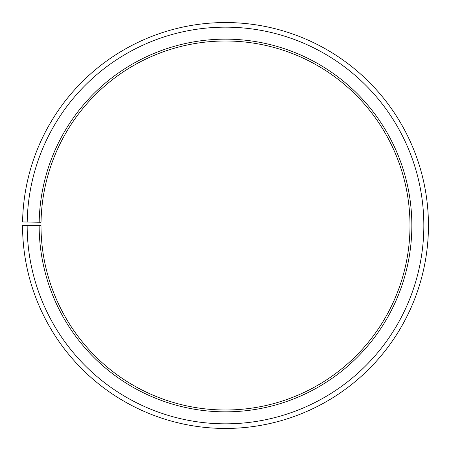 <?xml version="1.0" encoding="UTF-8"?>
<svg xmlns="http://www.w3.org/2000/svg" width="451" height="451" viewBox="0 0 451 451"><rect width="100%" height="100%" fill="white"/><g stroke="black" fill="none" stroke-linecap="round" stroke-linejoin="round"><path stroke-width="0.68" d="M409.998 225.494A184.498 184.498 0 0 0 227.112 41.002A184.498 184.498 0 0 0 41.03 222.275L39.181 222.242A186.348 186.348 0 0 1 227.124 39.158A186.348 186.348 0 0 1 411.848 225.494A186.348 186.348 0 0 1 225.5 411.842A186.348 186.348 0 0 1 39.152 225.494L41.002 225.494A184.498 184.498 0 0 0 225.5 409.998A184.498 184.498 0 0 0 409.998 225.494M27.195 222.033L22.578 221.954A202.95 202.95 0 0 1 227.27 22.556A202.95 202.95 0 0 1 428.45 225.494A202.95 202.95 0 0 1 225.5 428.444A202.95 202.95 0 0 1 22.55 225.494L27.161 225.494A198.339 198.339 0 0 0 225.5 423.833A198.339 198.339 0 0 0 423.839 225.494A198.339 198.339 0 0 0 227.231 27.167A198.339 198.339 0 0 0 27.195 222.033L39.181 222.242M27.161 225.494L39.152 225.494"/></g></svg>
